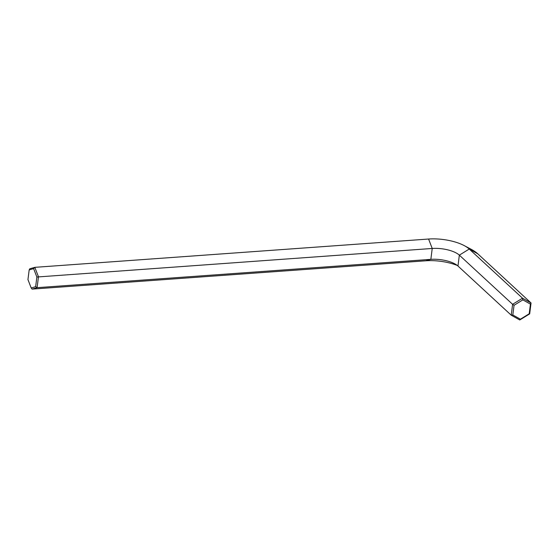 <?xml version="1.0" encoding="UTF-8"?>
<svg xmlns="http://www.w3.org/2000/svg" width="559" height="559" viewBox="0 0 559 559"><rect width="100%" height="100%" fill="white"/><g stroke="black" fill="none" stroke-linecap="round" stroke-linejoin="round"><path stroke-width="0.84" d="M29.173 269.913L29.795 268.781L34.819 267.342L38.466 276.782L37.09 287.668L32.066 289.108L425.832 260.794L430.849 259.355L37.09 287.668L35.65 286.683L36.866 277.019L33.631 268.634L29.173 269.913L27.95 279.577L31.185 287.962L35.65 286.683M514.042 305.298L512.82 314.962L520.401 319.203L529.205 313.781L530.428 304.117L522.847 299.876L514.042 305.298L512.603 304.313L522.511 298.206L531.05 302.985L529.673 313.872L519.765 319.972L511.226 315.192L512.603 304.313L459.344 255.149A20.522 7.756 7.2 0 0 432.226 248.469L430.849 259.355A20.522 7.756 7.2 0 1 454.607 263.736A20.522 7.756 7.2 0 1 457.968 266.028L459.344 255.149L469.253 249.041A30.78 11.634 7.2 0 0 464.215 245.604A30.78 11.634 7.2 0 0 428.578 239.028L34.819 267.342L33.631 268.634M428.578 239.028L432.226 248.469L36.866 277.019M522.847 299.876L522.511 298.206L469.253 249.041L477.791 253.821A41.045 15.505 7.2 0 0 471.076 249.237L464.215 245.604M457.304 265.462A30.78 11.634 7.2 0 0 425.832 260.794M477.791 253.821L531.05 302.985L530.428 304.117M457.968 266.028L511.226 315.192L512.82 314.962M31.185 287.962L32.066 289.108M520.401 319.203L519.765 319.972M529.205 313.781L529.673 313.872"/></g></svg>
